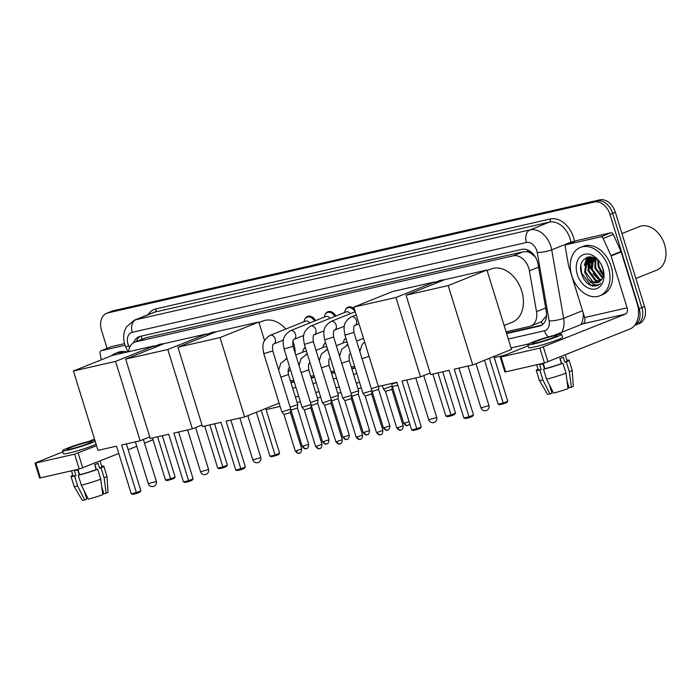 <?xml version="1.0" encoding="UTF-8"?>
<svg xmlns="http://www.w3.org/2000/svg" width="700" height="700" viewBox="0 0 700 700"><rect width="100%" height="100%" fill="white"/><g stroke="black" fill="none" stroke-linecap="round" stroke-linejoin="round"><path stroke-width="1.05" d="M506.065 331.791L529.497 326.454A15.627 11.2 -111.9 0 0 530.714 326.069A15.627 11.2 -111.9 0 0 536.515 311.684L529.401 270.821A15.627 11.2 -111.9 0 0 528.762 268.196A15.627 11.2 -111.9 0 0 513.17 255.824L135.861 341.819A15.627 11.2 -111.9 0 0 134.645 342.195A15.627 11.2 -111.9 0 0 128.625 351.697M535.202 256.777A15.627 3.098 -9.9 0 1 535.054 256.777L532.035 254.074A5.206 3.736 -111.9 0 0 527.721 251.807A15.627 10.824 -102.8 0 1 527.205 249.795M527.721 251.807L527.529 251.86A15.627 11.2 68.1 0 1 532.035 254.074M530.714 326.069L541.371 321.773L546.359 315.989A15.627 3.098 -9.9 0 0 546.525 315.98M527.529 251.86L523.303 251.755L145.994 337.75L134.645 342.195M290.421 380.94L293.72 380.188M310.721 376.311L314.011 375.567M331.012 371.691L334.303 370.939M351.312 367.062L354.602 366.31M344.111 340.2A8.339 5.976 68.1 0 1 345.861 338.074M323.82 344.829A8.339 5.976 68.1 0 1 325.561 342.703M303.529 349.449A8.339 5.976 68.1 0 1 305.27 347.322M345.537 309.706A8.339 5.976 68.1 0 1 348.11 307.142A8.339 5.976 68.1 0 1 354.428 309.05M325.246 314.335A8.339 5.976 68.1 0 1 327.81 311.771A8.339 5.976 68.1 0 1 335.851 315.998M304.946 318.964A8.339 5.976 68.1 0 1 307.519 316.4A8.339 5.976 68.1 0 1 315.56 320.618M506.616 333.567L539.262 326.13A15.627 11.2 -111.9 0 0 540.479 325.745A15.627 11.2 -111.9 0 0 546.28 311.36L538.09 264.364A15.627 11.2 -111.9 0 0 537.46 261.748A15.627 11.2 -111.9 0 0 521.867 249.366L140.149 336.368A15.627 11.2 -111.9 0 0 138.941 336.744A15.627 11.2 -111.9 0 0 133.674 342.668M587.204 264.688A20.834 14.936 68.1 0 1 587.108 260.129A20.834 14.936 68.1 0 0 587.204 264.688M587.178 259.411A20.834 14.936 68.1 0 1 587.554 257.119A20.834 14.936 68.1 0 0 587.178 259.411M107.082 348.329L101.5 330.295A15.627 11.2 68.1 0 1 106.663 313.285A15.627 11.2 68.1 0 1 107.879 312.9L594.361 202.029A15.627 11.2 68.1 0 1 609.962 214.401L639.135 308.656A15.627 11.2 68.1 0 1 634.681 325.342M504.429 355.294L494.252 357.613M361.287 387.922L357.998 388.666M340.996 392.543L337.706 393.295M320.696 397.171L317.406 397.924M300.405 401.8L297.115 402.544M280.114 406.42L266.105 409.614M106.663 313.285L109.358 312.2A15.627 11.2 68.1 0 1 110.574 311.824L597.056 200.944A15.627 11.2 68.1 0 1 612.657 213.325L641.839 307.58A15.627 11.2 68.1 0 1 636.668 324.59A15.627 11.2 68.1 0 1 635.451 324.966M590.975 268.713A20.834 14.936 68.1 0 1 589.759 259.919A20.834 14.936 68.1 0 0 590.975 268.713M589.82 258.877A20.834 14.936 68.1 0 1 589.951 257.67A20.834 14.936 68.1 0 0 589.82 258.877M589.96 257.635A20.834 14.936 68.1 0 1 590.091 256.786A20.834 14.936 68.1 0 0 589.96 257.635M290.973 382.716L294.262 381.964M311.273 378.088L314.562 377.344M331.564 373.467L334.854 372.715M351.855 368.839L355.154 368.086M136.395 341.495A15.627 11.2 68.1 0 1 140.341 336.324M541.774 325.089L506.485 333.13M355.014 367.649L351.724 368.401M334.723 372.277L331.433 373.03M314.422 376.906L311.132 377.65M294.131 381.526L290.841 382.279M588.201 256.953A20.834 14.936 -111.9 0 0 587.895 258.79M587.843 259.262A20.834 14.936 -111.9 0 0 587.781 263.366M588.324 267.111A20.834 14.936 -111.9 0 0 588.954 269.526M636.668 324.59L639.363 323.505A15.627 11.2 68.1 0 0 644.534 306.495L615.352 212.24A15.627 11.2 68.1 0 0 599.76 199.859L113.269 310.739A15.627 11.2 68.1 0 0 112.061 311.115L109.358 312.2A15.627 11.2 68.1 0 1 110.574 311.824L597.056 200.944A15.627 11.2 68.1 0 1 612.657 213.325L641.839 307.58A15.627 11.2 68.1 0 1 636.668 324.59L634.629 325.404M576.205 240.756A2.607 1.864 68.1 0 1 576.398 240.66A2.607 1.864 68.1 0 1 576.599 240.599L566.484 244.65L600.74 236.845L610.846 232.785A2.607 1.864 68.1 0 1 613.288 234.43L621.014 251.484A2.607 1.864 68.1 0 1 621.18 251.912L637.236 303.783A20.834 14.438 -102.8 0 1 629.895 329.035L544.477 363.002L539.875 348.119L625.293 314.151A5.206 3.605 77.2 0 0 627.121 307.842L611.065 255.973A2.607 1.864 -111.9 0 0 610.907 255.544L603.173 238.49A2.607 1.864 -111.9 0 0 600.74 236.845M576.599 240.599L610.846 232.785M528.089 345.8L500.238 357.07L501.043 356.974L505.645 371.858L544.477 363.002M505.645 371.858L504.849 371.954L500.238 357.07M501.043 356.974L539.875 348.119M554.041 335.379L582.794 323.838A5.206 3.605 77.2 0 0 584.631 317.529L568.575 265.65A2.607 1.864 -111.9 0 1 568.47 265.213L565.311 247.118A2.607 1.864 -111.9 0 1 566.282 244.72L576.398 240.66M536.253 342.86A13.02 1.024 -17.2 0 0 549.815 338.879A13.02 1.024 -17.2 0 0 557.121 335.624A13.02 1.024 -17.2 0 0 553.105 336.096A13.02 1.024 -17.2 0 0 539.543 340.078A13.02 1.024 -17.2 0 0 532.236 343.332A13.02 1.024 -17.2 0 0 536.253 342.86M560.07 358.549L561.61 363.527M567.017 380.993L569.117 387.791L571.375 387.275L569.371 371.796L566.3 361.874L564.812 362.215A15.111 1.19 -17.2 0 0 567.096 360.806L565.285 354.97M568.881 387.012A10.421 0.823 -17.2 0 0 568.697 387.039L567.157 382.043M536.699 364.779L538.23 369.74A15.111 1.19 -17.2 0 0 541.205 369.556L539.665 364.595A15.111 1.19 -17.2 0 0 541.354 364.236A15.111 1.19 -17.2 0 0 543.331 363.764L544.871 368.725A15.111 1.19 -17.2 0 0 561.444 363.571L562.931 363.23L566.003 373.152L568.006 388.623A13.545 1.067 -17.2 0 1 553.577 393.111L546.569 379.19L543.497 369.267L544.871 368.725M527.756 344.715L528.684 347.69A17.71 1.4 -17.2 0 0 534.144 347.051A17.71 1.4 -17.2 0 0 552.589 341.635A17.71 1.4 -17.2 0 0 562.52 337.216L561.601 334.241A17.71 1.4 -17.2 0 0 556.141 334.88A17.71 1.4 -17.2 0 0 537.688 340.296A17.71 1.4 -17.2 0 0 527.756 344.715A17.71 1.4 -17.2 0 0 533.216 344.076A17.71 1.4 -17.2 0 0 551.67 338.66A17.71 1.4 -17.2 0 0 561.601 334.241M566.3 361.874A17.194 1.356 -17.2 0 0 569.082 360.194A17.194 1.356 -17.2 0 0 566.904 360.194M538.038 369.127A17.194 1.356 -17.2 0 0 536.244 370.361A17.194 1.356 -17.2 0 0 539.84 370.108L542.911 380.03L549.911 393.951L551.985 393.12L549.439 384.895M541.205 369.556L539.84 370.108M569.371 371.796A17.194 1.356 -17.2 0 0 572.163 370.142A17.194 1.356 -17.2 0 0 572.154 370.116L569.082 360.194M536.244 370.361L539.315 380.284A17.194 1.356 -17.2 0 0 539.324 380.301A17.194 1.356 -17.2 0 0 542.911 380.03M571.375 387.275A13.545 1.067 -17.2 0 0 573.282 386.094L572.163 370.142M549.614 385.455L552.764 391.51M539.324 380.301L547.409 394.1A13.545 1.067 -17.2 0 0 549.911 393.951M564.812 362.215L563.281 357.254A15.111 1.19 -17.2 0 1 559.904 358.61L561.444 363.571M543.497 369.267A17.194 1.356 -17.2 0 0 562.931 363.23M546.569 379.19A17.194 1.356 -17.2 0 0 566.003 373.152M544.477 368.882L542.929 363.86M621.959 233.564L639.371 226.572A23.441 16.809 68.1 0 1 664.589 244.571A23.441 16.809 68.1 0 1 656.836 270.086L635.863 278.504M590.634 262.281A23.441 16.809 68.1 0 1 590.459 258.816M590.476 258.134A23.441 16.809 68.1 0 1 590.503 257.46M590.511 257.416A23.441 16.809 68.1 0 1 590.555 256.804M571.812 275.774A26.049 18.672 68.1 0 1 580.423 247.424A26.049 18.672 68.1 0 1 608.449 267.426A26.049 18.672 68.1 0 1 599.83 295.767A26.049 18.672 68.1 0 1 571.812 275.774M580.423 247.424L583.126 246.348A26.049 18.672 68.1 0 1 611.144 266.341A26.049 18.672 68.1 0 1 602.525 294.691L599.83 295.767M592.699 286.116L597.572 285.679L600.793 283.377C596.549 286.457 592.305 284.97 588.053 278.915A13.02 9.336 68.1 0 0 598.351 282.328A13.02 9.336 68.1 0 0 601.851 279.274C603.671 276.264 603.942 272.571 602.683 268.205C597.634 250.346 575.899 255.727 581.42 273.245C583.529 280.184 587.291 284.471 592.699 286.116M602.954 268.678A18.235 13.072 68.1 0 1 595.499 288.96A18.235 13.072 68.1 0 1 577.308 274.523A18.235 13.072 68.1 0 1 584.754 254.231A18.235 13.072 68.1 0 1 602.954 268.678M591.981 257.189L590.686 258.501L588.875 270.515L596.216 280.438L600.11 281.295M591.517 257.241L589.846 258.842L588.035 270.848L595.376 280.77L599.725 281.584M593.731 257.591L592.244 269.159L599.585 279.081L601.528 279.773M593.285 257.408L591.404 269.5L598.745 279.422L601.195 280.21M595.831 258.711L595.613 267.811L602.7 277.602M595.271 258.352L594.773 268.144L602.438 278.224M598.456 260.925L598.981 266.455L603.426 274.295M597.73 260.207L598.141 266.796L603.304 275.284M601.44 265.151L602.962 269.185M591.859 256.996L589.75 257.714L586.477 260.199L584.657 272.204L588.053 278.915M590.17 257.565L587.317 259.858L585.506 271.863L592.847 281.785L598.483 282.275M592.532 257.162L589.75 257.714M599.821 270.979L603.234 275.695M591.815 257.329L591.404 269.5M593.084 273.683L600.267 281.164M589.452 256.795L588.63 258.274M588.446 258.685L588.035 270.848M586.539 257.495L584.657 272.204M594.843 258.116L594.379 261.406M592.235 257.171L591.01 262.762M589.767 256.786L589.094 258.02M588.98 258.265L587.641 264.11M586.968 257.32L584.273 265.466M580.956 265.956L581.621 273.079L590.678 285.101L597.678 285.635M487.113 270.567L490.901 269.054A28.648 20.545 68.1 0 1 521.727 291.051A28.648 20.545 68.1 0 1 512.251 322.227L504.114 325.491M449.129 370.344L463.873 417.97L469 416.797L454.256 369.18L472.754 364.963L448.184 285.582L406.061 295.19L430.631 374.561L449.129 370.344M463.873 417.97L465.588 418.521L469.245 417.69L469 416.797L473.515 414.986L458.999 368.095M406.061 295.19L444.824 279.632L486.946 270.025L511.516 349.405L472.754 364.963M486.946 270.025L448.184 285.582M469.245 417.69L472.421 416.421L473.515 414.986M493.903 356.475L507.762 401.24L506.66 402.675L499.826 404.784L498.111 404.224L484.505 360.246M489.387 358.286L503.248 403.06L507.762 401.24M498.111 404.224L503.248 403.06L503.492 403.944M434.875 282.476L438.664 280.954A28.648 20.545 68.1 0 1 444.203 279.877M396.891 382.252L411.635 429.879L416.762 428.706L402.019 381.08L420.516 376.863L395.946 297.491L353.824 307.09L378.394 386.47L396.891 382.252M411.635 429.879L413.35 430.43L417.007 429.599L416.762 428.706L421.277 426.895L406.761 380.004M430.15 373.004L420.516 376.863M353.824 307.09L392.578 291.533L434.709 281.934L395.946 297.491M435.19 283.491L434.709 281.934M417.007 429.599L420.175 428.321L421.277 426.895M442.724 371.805L455.525 413.149L454.423 414.584L451.255 415.852L447.589 416.684L445.874 416.132L432.854 374.054M437.981 372.89L451.01 414.96L455.525 413.149M445.874 416.132L451.01 414.96L451.255 415.852M258.965 322.569L262.754 321.046A28.648 20.545 68.1 0 1 285.819 329.035M292.898 341.04A28.648 20.545 68.1 0 1 293.58 343.044A28.648 20.545 68.1 0 1 295.269 353.5M290.404 369.495A28.648 20.545 68.1 0 1 287.989 371.928M220.981 422.345L235.725 469.971L240.852 468.799L226.109 421.172L244.606 416.964L220.036 337.584L177.914 347.191L202.484 426.562L220.981 422.345M235.725 469.971L237.44 470.523L241.098 469.691L240.852 468.799L245.368 466.988L230.851 420.096M279.09 403.121L244.606 416.964M177.914 347.191L216.668 331.634L258.799 322.026L220.036 337.584M264.556 340.646L258.799 322.026M241.098 469.691L244.265 468.414L245.368 466.988M265.755 408.476L279.615 453.241L278.512 454.676L271.679 456.776L269.964 456.225L256.349 412.248M261.24 410.287L275.091 455.052L279.615 453.241M269.964 456.225L275.091 455.052L275.345 455.945M206.727 334.477L210.516 332.955A28.648 20.545 68.1 0 1 216.055 331.879M168.744 434.254L183.487 481.88L188.615 480.707L173.871 433.081L192.369 428.864L167.799 349.493L125.668 359.091L150.246 438.471L168.744 434.254M183.487 481.88L185.194 482.431L188.86 481.591L188.615 480.707L193.13 478.896L178.614 432.005M201.994 425.005L192.369 428.864M125.668 359.091L164.43 343.534L206.561 333.935L167.799 349.493M207.043 335.493L206.561 333.935M188.86 481.591L192.028 480.323L193.13 478.896M214.576 423.806L227.369 465.15L226.275 466.576L223.107 467.854L219.441 468.685L217.726 468.134L204.706 426.055M209.834 424.882L222.854 466.961L227.369 465.15M217.726 468.134L222.854 466.961L223.107 467.854M154.49 346.386L158.279 344.864A28.648 20.545 68.1 0 1 163.817 343.779M116.506 446.154L131.241 493.78L136.377 492.616L121.634 444.99L140.131 440.773L115.561 361.401L73.43 371L98 450.371L116.506 446.154M131.241 493.78L132.956 494.34L136.623 493.5L136.377 492.616L140.893 490.796L126.376 443.905M149.756 436.905L140.131 440.773M73.43 371L112.192 355.442L154.324 345.844L115.561 361.401M154.805 347.401L154.324 345.844M136.623 493.5L139.79 492.231L140.893 490.796M162.339 435.715L175.131 477.059L174.037 478.485L167.204 480.594L165.489 480.034L152.46 437.964M157.596 436.791L170.616 478.87L175.131 477.059M165.489 480.034L170.616 478.87L170.87 479.754M391.457 383.486L392.245 386.033L384.729 388.623L383.285 388.789L382.287 385.578M400.951 430.019A3.386 2.345 -102.8 0 1 400.706 430.098A3.386 2.345 -102.8 0 1 397.766 427.674L403.191 425.793L391.921 389.384L385.455 391.387L383.294 388.797M380.66 434.639A3.386 2.345 -102.8 0 1 380.415 434.717A3.386 2.345 -102.8 0 1 377.475 432.294L382.9 430.412L371.63 394.012L371.945 390.652L362.994 393.426L344.96 335.178C343.989 328.895 341.95 322.822 351.365 316.811A4.69 3.36 68.1 0 1 351.523 316.75A4.69 3.36 68.1 0 1 356.405 320.408A4.69 3.36 68.1 0 1 354.856 325.509C353.771 325.526 353.456 327.828 353.92 332.404L344.96 335.178M371.63 394.012L365.155 396.007L376.425 432.416C379.767 436.546 380.467 434.175 380.415 434.717L380.896 434.569C380.441 434.158 382.375 435.855 382.9 430.412M360.369 439.267A3.386 2.345 -102.8 0 1 360.124 439.346A3.386 2.345 -102.8 0 1 357.175 436.922L362.6 435.041L351.33 398.641L351.654 395.281L342.694 398.037L324.669 339.797C323.697 333.524 321.65 327.451 331.065 321.431A4.69 3.36 68.1 0 1 331.231 321.379A4.69 3.36 68.1 0 1 336.114 325.036A4.69 3.36 68.1 0 1 334.565 330.137C333.48 330.155 333.165 332.456 333.629 337.024L324.669 339.797M351.33 398.641L344.864 400.636L342.703 398.055M310.476 326.209A4.69 3.36 68.1 0 1 310.774 326.06L346.098 311.885A4.69 3.36 68.1 0 1 350.289 313.723M344.627 312.471L344.68 312.148A7.814 5.6 68.1 0 1 347.629 307.895A7.814 5.6 68.1 0 1 355.119 311.78M313.329 341.652L331.363 399.892L323.846 402.5L322.402 402.666L304.369 344.426C303.398 338.144 301.359 332.071 310.774 326.06A4.69 3.36 68.1 0 1 310.931 325.999A4.69 3.36 68.1 0 1 315.814 329.656A4.69 3.36 68.1 0 1 314.265 334.757C313.18 334.784 312.874 337.076 313.329 341.652L304.369 344.426M340.069 443.896A3.386 2.345 -102.8 0 1 339.824 443.966A3.386 2.345 -102.8 0 1 336.884 441.551L342.309 439.67L331.039 403.261L324.572 405.265L322.411 402.675M290.176 330.829A4.69 3.36 68.1 0 1 290.483 330.689L325.797 316.505A4.69 3.36 68.1 0 1 329.989 318.342M324.328 317.1L324.38 316.767A7.814 5.6 68.1 0 1 327.338 312.524A7.814 5.6 68.1 0 1 334.828 316.409M319.777 448.516A3.386 2.345 -102.8 0 1 319.533 448.595A3.386 2.345 -102.8 0 1 316.584 446.171L322.009 444.29L310.739 407.89L311.062 404.53L302.102 407.295L284.078 349.046C283.106 342.773 281.067 336.7 290.483 330.689A4.69 3.36 68.1 0 1 290.64 330.627A4.69 3.36 68.1 0 1 295.523 334.285A4.69 3.36 68.1 0 1 293.974 339.386C292.889 339.404 292.574 341.705 293.037 346.281L284.078 349.046M310.739 407.89L304.273 409.894L302.111 407.304M269.885 335.457A4.69 3.36 68.1 0 1 270.183 335.309L305.506 321.134A4.69 3.36 68.1 0 1 309.697 322.971M304.036 321.72L304.089 321.396A7.814 5.6 68.1 0 1 307.037 317.152A7.814 5.6 68.1 0 1 314.536 321.029M299.477 453.145A3.386 2.345 -102.8 0 1 299.233 453.224A3.386 2.345 -102.8 0 1 296.293 450.8L301.717 448.919L290.447 412.51L290.771 409.159L281.811 411.915L263.786 353.675C262.806 347.401 260.767 341.329 270.183 335.309A4.69 3.36 68.1 0 1 270.349 335.256A4.69 3.36 68.1 0 1 275.231 338.914A4.69 3.36 68.1 0 1 273.674 344.015C272.589 344.033 272.283 346.325 272.738 350.901L263.786 353.675M290.447 412.51L283.981 414.505M397.854 385.35L392.192 386.549M396.97 382.498L391.641 384.072M378.385 386.444L371.35 388.701M384.449 427.735L389.874 425.854L378.604 389.445L372.129 391.449L383.399 427.858C386.741 431.988 387.441 429.616 387.389 430.159A3.386 2.345 -102.8 0 1 384.449 427.735L383.399 427.858M350.648 353.553A4.69 3.36 68.1 0 1 350.262 353.754C349.178 353.771 348.863 356.072 349.317 360.649L358.627 390.705L351.05 393.33M367.342 434.709A3.386 2.345 -102.8 0 1 367.098 434.787A3.386 2.345 -102.8 0 1 364.149 432.364L369.574 430.483L358.304 394.074L352.879 395.946L351.601 395.797M336.315 345.73L344.671 342.37A4.69 3.36 68.1 0 1 347.296 342.703M330.356 358.181A4.69 3.36 68.1 0 1 329.963 358.382C328.877 358.4 328.562 360.692 329.026 365.269L338.336 395.334L330.759 397.95M343.201 342.965L343.254 342.632A7.814 5.6 68.1 0 1 345.984 338.485M347.043 439.338A3.386 2.345 -102.8 0 1 346.797 439.408A3.386 2.345 -102.8 0 1 343.858 436.993L349.283 435.111L338.012 398.703L332.588 400.575L331.31 400.426M316.024 350.35L324.38 346.999A4.69 3.36 68.1 0 1 326.996 347.331M310.065 362.801A4.69 3.36 68.1 0 1 309.671 363.002C308.586 363.029 308.271 365.321 308.735 369.898L318.036 399.963L310.459 402.579M322.91 347.585L322.954 347.261A7.814 5.6 68.1 0 1 325.692 343.114M326.751 443.957A3.386 2.345 -102.8 0 1 326.506 444.036A3.386 2.345 -102.8 0 1 323.566 441.613L328.991 439.731L317.721 403.322L312.287 405.204L311.019 405.046M295.733 354.979L304.08 351.627A4.69 3.36 68.1 0 1 306.705 351.951M289.765 367.43A4.69 3.36 68.1 0 1 289.371 367.631C288.286 367.649 287.98 369.95 288.435 374.517L297.745 404.582L290.168 407.199M302.61 352.214L302.662 351.89A7.814 5.6 68.1 0 1 305.401 347.734M297.421 407.942L291.996 409.824L290.719 409.675M110.968 346.789A2.607 1.864 68.1 0 1 111.16 346.692A2.607 1.864 68.1 0 1 111.361 346.631L101.246 350.691L125.09 345.257M111.361 346.631L124.565 343.621M164.036 435.321L162.418 435.977M153.02 439.749L144.506 443.161M136.745 446.276L128.17 449.715M118.773 453.495L79.24 469.044L74.638 454.16L96.547 445.681M62.851 451.832L35 463.102L35.805 463.006L40.407 477.89L79.24 469.044M40.407 477.89L39.611 477.986L35 463.102M35.805 463.006L74.638 454.16M88.804 441.42L94.517 439.119M101.246 350.691A2.607 1.864 -111.9 0 0 101.045 350.752A2.607 1.864 -111.9 0 0 100.074 353.15L101.246 359.835M71.015 448.901A13.02 1.024 -17.2 0 0 84.578 444.911A13.02 1.024 -17.2 0 0 91.884 441.665A13.02 1.024 -17.2 0 0 87.868 442.129A13.02 1.024 -17.2 0 0 74.305 446.119A13.02 1.024 -17.2 0 0 66.999 449.365A13.02 1.024 -17.2 0 0 71.015 448.901M94.832 464.581L96.373 469.569M101.78 487.025L103.88 493.824L106.138 493.308L104.134 477.838L101.062 467.915L99.575 468.248A15.111 1.19 -17.2 0 0 101.859 466.847L100.047 461.002M103.644 493.045A10.421 0.823 -17.2 0 0 103.46 493.08L101.92 488.084M71.461 470.811L72.993 475.781A15.111 1.19 -17.2 0 0 75.968 475.597L74.428 470.636A15.111 1.19 -17.2 0 0 76.116 470.278A15.111 1.19 -17.2 0 0 78.094 469.796L79.634 474.758A15.111 1.19 -17.2 0 0 96.206 469.604L97.694 469.262L100.765 479.185L102.769 494.664A13.545 1.067 -17.2 0 1 88.34 499.153L81.331 485.231L78.26 475.309L79.634 474.758M94.85 440.169A17.71 1.4 -17.2 0 0 90.904 440.912A17.71 1.4 -17.2 0 0 72.45 446.329A17.71 1.4 -17.2 0 0 62.519 450.756L63.446 453.731A17.71 1.4 -17.2 0 0 68.906 453.093A17.71 1.4 -17.2 0 0 96.093 444.194M62.519 450.756A17.71 1.4 -17.2 0 0 67.979 450.117A17.71 1.4 -17.2 0 0 95.174 441.219M101.062 467.915A17.194 1.356 -17.2 0 0 103.845 466.226A17.194 1.356 -17.2 0 0 101.666 466.226M72.8 475.16A17.194 1.356 -17.2 0 0 71.006 476.394A17.194 1.356 -17.2 0 0 74.603 476.14L77.674 486.062L84.674 499.984L86.748 499.153L84.201 490.936M75.968 475.597L74.603 476.14M104.134 477.838A17.194 1.356 -17.2 0 0 106.925 476.175A17.194 1.356 -17.2 0 0 106.916 476.149L103.845 466.226M84.674 499.984A13.545 1.067 -17.2 0 1 82.171 500.141L74.086 486.343A17.194 1.356 -17.2 0 0 74.086 486.343A17.194 1.356 -17.2 0 0 77.674 486.062M106.138 493.308A13.545 1.067 -17.2 0 0 108.045 492.126L106.925 476.175M84.376 491.496L87.526 497.551M99.575 468.248L98.044 463.286A15.111 1.19 -17.2 0 1 94.666 464.642L96.206 469.604M78.26 475.309A17.194 1.356 -17.2 0 0 97.694 469.262M81.331 485.231A17.194 1.356 -17.2 0 0 100.765 479.185M79.24 474.915L77.691 469.901M111.405 355.757A26.049 18.672 68.1 0 1 115.185 353.465A26.049 18.672 68.1 0 1 123.646 352.835M115.185 353.465L117.889 352.38A26.049 18.672 68.1 0 1 127.33 351.995M538.58 267.137L529.401 270.821M542.561 324.52A15.627 10.824 -102.8 0 1 541.371 321.773M142.004 339.238A15.627 10.824 -102.8 0 1 141.347 336.096M523.303 251.755L513.17 255.824M545.694 308L536.515 311.684M145.994 337.75L135.861 341.819M508.305 339.027L544.469 330.785A10.421 7.472 -111.9 0 0 549.15 320.941L537.224 252.49A10.421 7.472 -111.9 0 0 536.804 250.74A10.421 7.472 -111.9 0 0 526.4 242.489L132.239 332.325A10.421 7.472 -111.9 0 0 127.977 343.919A10.421 7.472 -111.9 0 0 128.625 345.616L129.553 347.664M132.239 332.325A10.421 7.219 77.2 0 1 135.905 319.699L530.075 229.862A20.834 14.936 68.1 0 1 550.874 246.365A20.834 14.936 68.1 0 1 551.714 249.865L570.929 242.148A20.834 14.936 -111.9 0 0 570.08 238.656A20.834 14.936 -111.9 0 0 549.281 222.154L155.111 311.99A20.834 14.936 -111.9 0 0 153.492 312.498L134.286 320.206A20.834 14.936 68.1 0 1 135.905 319.699L155.111 311.99A2.607 1.802 -102.8 0 0 156.03 308.831L550.2 218.995A2.607 1.802 -102.8 0 1 549.281 222.154L530.075 229.862A10.421 7.219 77.2 0 0 526.4 242.489M134.286 320.206L126.455 326.918L124.758 330.558C123.322 335.029 123.322 339.605 124.766 344.295L125.878 347.209A10.421 0.446 -24.4 0 1 128.625 345.616M550.2 218.995A23.441 16.809 68.1 0 1 573.597 237.562A23.441 16.809 68.1 0 1 574.534 241.404M148.032 314.685A23.441 16.809 68.1 0 1 156.03 308.831M639.135 308.656L644.534 306.495M609.962 214.401L615.352 212.24M594.361 202.029L599.76 199.859M107.879 312.9L113.269 310.739M537.224 252.49A10.421 2.065 -9.9 0 0 551.714 249.865L563.64 318.308L582.523 310.73M549.15 320.941A10.421 2.065 -9.9 0 0 563.64 318.308A20.834 14.936 68.1 0 1 561.68 332.316M580.895 324.608A20.834 14.936 -111.9 0 0 583.126 312.664M571.043 242.804L570.929 242.148A2.607 0.516 170.1 0 1 574.306 241.5M292.661 388.176L295.96 387.424M312.961 383.547L316.251 382.795M333.252 378.919L336.543 378.175M353.544 374.299L356.842 373.546M544.469 330.785A10.421 7.219 77.2 0 0 548.459 336.892M541.616 325.185L539.262 326.13M582.794 323.838L625.293 314.151M584.631 317.529L627.121 307.842M621.18 251.912L611.065 255.973M543.392 347.025L547.995 361.909M610.907 255.544L621.014 251.484M613.288 234.43L603.173 238.49M590.642 268.852A20.834 14.936 68.1 0 1 589.409 260.636M589.461 259.368A20.834 14.936 68.1 0 1 589.61 257.854M589.619 257.766A20.834 14.936 68.1 0 1 589.785 256.786M487.856 405.947L488.906 405.387A4.165 4.165 0 0 1 485.852 410.681A4.165 4.165 0 0 1 480.944 407.846L487.856 405.947M435.619 417.856L436.669 417.287A4.165 4.165 0 0 1 433.615 422.59A4.165 4.165 0 0 1 428.706 419.755L435.619 417.856M259.709 457.949L260.759 457.38A4.165 4.165 0 0 1 257.705 462.683A4.165 4.165 0 0 1 252.796 459.847L259.709 457.949M207.471 469.858L208.521 469.289A4.165 4.165 0 0 1 205.468 474.582A4.165 4.165 0 0 1 200.559 471.756L207.471 469.858M155.234 481.758L156.284 481.198A4.165 4.165 0 0 1 153.23 486.491A4.165 4.165 0 0 1 148.321 483.665L155.234 481.758M397.766 427.674L396.725 427.796L385.455 391.387M351.067 316.951A4.69 3.36 68.1 0 1 351.365 316.811L356.221 314.86M377.475 432.294L376.425 432.416M330.767 321.58A4.69 3.36 68.1 0 1 331.065 321.431L355.259 311.727M357.175 436.922L356.134 437.045L344.864 400.636M336.884 441.551L335.834 441.674L324.564 405.265M316.584 446.171L315.543 446.294L304.273 409.885M296.293 450.8L295.251 450.923L283.981 414.514L281.82 411.924M409.124 421.767L403.699 423.238L392.429 386.829M407.925 425.46A3.386 2.345 -102.8 0 1 407.68 425.53A3.386 2.345 -102.8 0 1 404.74 423.115M387.634 430.08A3.386 2.345 -102.8 0 1 387.389 430.159L387.87 430.01C387.415 429.599 389.349 431.296 389.874 425.854M369.075 356.379L362.04 358.636M349.317 360.649L341.749 363.265M346.465 345.196A4.69 3.36 68.1 0 1 346.762 345.056A4.69 3.36 68.1 0 1 346.929 344.995A4.69 3.36 68.1 0 1 347.97 344.89M364.149 432.364L363.108 432.486L351.838 396.078M329.026 365.269L321.449 367.885M326.174 349.825A4.69 3.36 68.1 0 1 326.471 349.676A4.69 3.36 68.1 0 1 326.629 349.624A4.69 3.36 68.1 0 1 327.679 349.519M343.858 436.993L342.816 437.106L331.546 400.697M308.735 369.898L301.158 372.514M305.874 354.445A4.69 3.36 68.1 0 1 306.18 354.305A4.69 3.36 68.1 0 1 306.338 354.244A4.69 3.36 68.1 0 1 307.379 354.139M323.566 441.613L322.516 441.735L311.246 405.326M306.46 448.586A3.386 2.345 -102.8 0 1 306.206 448.665L306.696 448.516C306.241 448.105 308.166 449.802 308.691 444.36L302.225 446.364L290.955 409.955M302.225 446.364C305.559 450.485 306.259 448.123 306.206 448.665A3.386 2.345 -102.8 0 1 303.266 446.241M288.435 374.517L280.866 377.142M285.582 359.074A4.69 3.36 68.1 0 1 285.88 358.925A4.69 3.36 68.1 0 1 286.046 358.873A4.69 3.36 68.1 0 1 287.088 358.767M78.155 453.066L82.757 467.95M295.418 397.066L298.707 396.314M315.709 392.438L318.999 391.685M336.009 387.809L339.299 387.065M356.3 383.189L359.59 382.436M511.061 347.918L528.754 343.884M125.878 347.209L127.977 351.846M475.991 363.659L488.906 405.387M468.002 366.047L480.944 407.846M423.754 375.567L436.669 417.287M415.765 377.947L428.706 419.755M247.844 415.66L260.759 457.38M239.855 418.04L252.796 459.847M195.606 427.569L208.521 469.289M187.617 429.949L200.559 471.756M143.369 439.469L156.284 481.198M135.38 441.858L148.321 483.665M403.191 425.793C402.666 431.235 400.741 429.537 401.196 429.94L400.706 430.098C400.759 429.555 400.059 431.918 396.725 427.796M391.921 389.384L392.245 386.033M359.004 323.846L354.856 325.509M353.92 332.404L371.945 390.644M365.164 396.016L362.994 393.426M362.6 435.041C362.075 440.484 360.15 438.786 360.605 439.197L360.124 439.346C360.168 438.804 359.467 441.166 356.134 437.045M344.382 326.2L334.565 330.137M333.629 337.024L351.654 395.264M342.309 439.67C341.784 445.104 339.859 443.406 340.314 443.817L339.824 443.966C339.876 443.433 339.176 445.795 335.834 441.674M347.629 307.895L350.236 306.854M331.039 403.261L331.363 399.901M324.082 330.82L314.265 334.757M322.009 444.29C321.493 449.733 319.559 448.035 320.014 448.446L319.533 448.595C319.576 448.052 318.885 450.424 315.543 446.294M327.338 312.524L329.936 311.483M303.791 335.449L293.974 339.386M293.037 346.281L311.062 404.521M301.717 448.919C301.192 454.361 299.267 452.664 299.723 453.075L299.233 453.224C299.285 452.681 298.585 455.044 295.251 450.923M307.037 317.152L309.645 316.102M283.491 340.069L273.674 344.015M272.738 350.901L290.771 409.141M409.815 424.007L407.68 425.53C407.733 424.996 407.033 427.359 403.699 423.238M378.604 389.454L378.901 386.356M359.844 351.54L361.944 344.864L364.586 341.863M369.574 430.483C369.058 435.925 367.124 434.227 367.579 434.639L367.098 434.787C367.141 434.245 366.441 436.608 363.108 432.486M363.493 338.336L356.615 341.101M347.882 344.601L341.644 349.484L339.553 356.169M358.304 394.082L358.627 390.723M360.08 349.816L359.398 350.088M349.283 435.111C348.757 440.545 346.832 438.848 347.287 439.259L346.797 439.408C346.85 438.874 346.15 441.236 342.816 437.106M327.582 349.23L321.352 354.113L319.252 360.789M338.012 398.703L338.336 395.342M339.78 354.436L339.098 354.716M328.991 439.731C328.466 445.174 326.533 443.476 326.988 443.887L326.506 444.036C326.559 443.494 325.859 445.865 322.516 441.735M307.291 353.859L301.053 358.741L298.961 365.418M317.713 403.331L318.036 399.971M319.489 359.065L318.806 359.336M287 358.479L280.761 363.361L278.67 370.046M308.691 444.36L297.421 407.951L297.745 404.6M299.189 363.694L298.506 363.965M101.045 350.752L111.16 346.692M74.078 486.316L71.006 476.394"/></g></svg>
